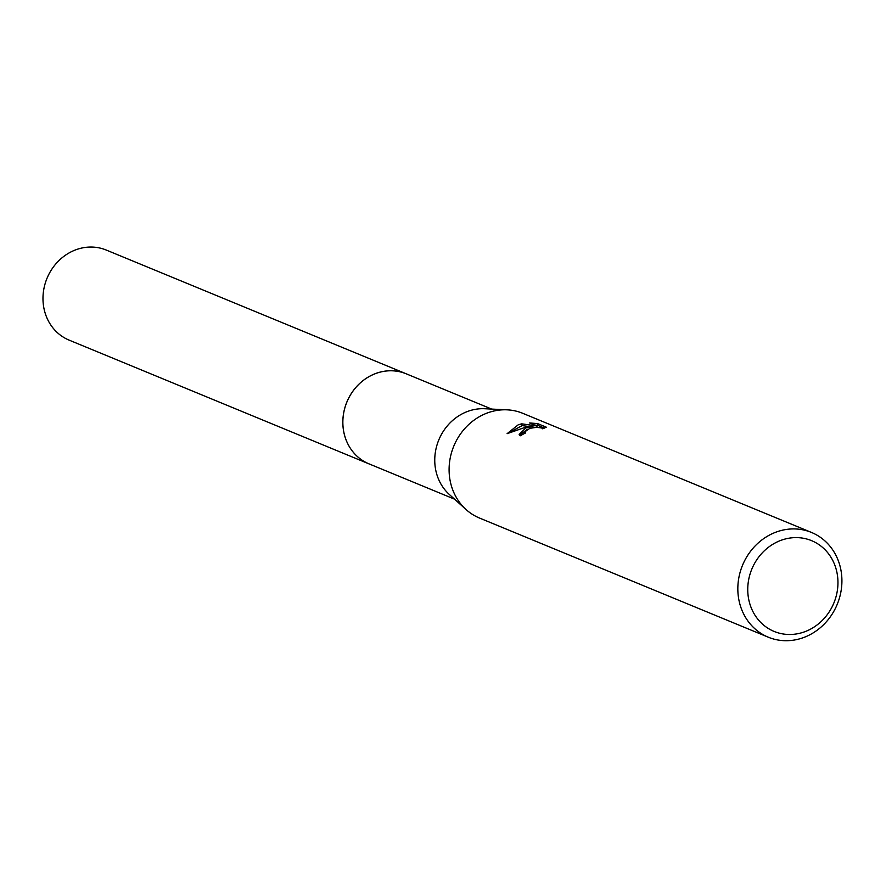 <?xml version="1.0" encoding="UTF-8"?>
<svg xmlns="http://www.w3.org/2000/svg" width="886" height="886" viewBox="0 0 886 886"><rect width="100%" height="100%" fill="white"/><g stroke="black" fill="none" stroke-linecap="round" stroke-linejoin="round"><path stroke-width="1.33" d="M370.149 464.33A48.73 44.056 -67.6 0 1 369.008 463.887A48.719 44.045 -67.6 0 1 343.048 417.827A48.719 44.045 -67.6 0 1 376.805 373.139A48.719 44.045 -67.6 0 1 406.187 373.803A48.73 44.056 -67.6 0 1 407.316 374.269M369.816 464.198A48.73 44.056 -67.6 0 1 342.993 418.292A48.73 44.056 -67.6 0 1 376.794 373.128A48.73 44.056 -67.6 0 1 406.984 374.136M768.262 637.189L479.525 518.055A56.66 51.222 -67.6 0 1 466.047 509.539L449.324 494.466A48.719 44.045 -67.6 0 1 436.122 448.294A48.719 44.045 -67.6 0 1 468.694 411.049A48.719 44.045 -67.6 0 1 484.697 408.734L507.18 409.841A56.66 51.222 -67.6 0 1 522.751 413.308L811.487 532.442A56.66 51.222 -67.6 0 1 841.7 585.989A56.66 51.222 -67.6 0 1 802.439 637.964A56.66 51.222 -67.6 0 1 768.262 637.189A56.66 51.222 -67.6 0 1 738.049 583.641A56.66 51.222 -67.6 0 1 777.31 531.666A56.66 51.222 -67.6 0 1 811.487 532.442M466.047 509.539A56.66 51.222 -67.6 0 1 450.686 455.836A56.66 51.222 -67.6 0 1 488.574 412.533A56.66 51.222 -67.6 0 1 507.18 409.841M525.885 427.927L532.763 426.299L524.822 427.484L507.102 433.675L518.266 424.782L521.699 423.84L536.816 425.945L529.662 422.987L537.525 423.563L546.352 427.196L542.509 428.769L541.8 427.993L536.816 427.318L529.928 428.292L524.756 431.859L525.553 432.933A56.66 51.222 112.4 0 0 520.481 435.757L519.174 434.417L525.885 427.927M781.973 539.984A49.107 44.389 -67.6 0 1 836.628 571.038A49.107 44.389 -67.6 0 1 803.746 632.106A49.107 44.389 -67.6 0 1 749.08 601.051A49.107 44.389 -67.6 0 1 781.973 539.984M544.458 428.093L537.968 425.413L537.525 423.552M533.073 427.606L532.763 426.288M527.391 429.3L519.628 435.214M537.957 425.413L534.502 424.992M535.066 427.384L532.94 427.052M529.983 426.609L522.12 425.612L509.206 432.656M537.149 427.329L536.816 425.945M522.12 425.612L521.699 423.84M406.187 373.781A48.73 44.056 -67.6 0 0 358.985 384.125A48.73 44.056 -67.6 0 0 344.156 433.73A48.73 44.056 -67.6 0 0 369.008 463.887L69.141 340.135A48.719 44.045 -67.6 0 1 44.3 309.989A48.719 44.045 -67.6 0 1 59.129 260.406A48.719 44.045 -67.6 0 1 106.309 250.073L491.686 409.077M524.767 432.169L525.01 433.199M369.03 463.865L454.518 499.15"/></g></svg>
